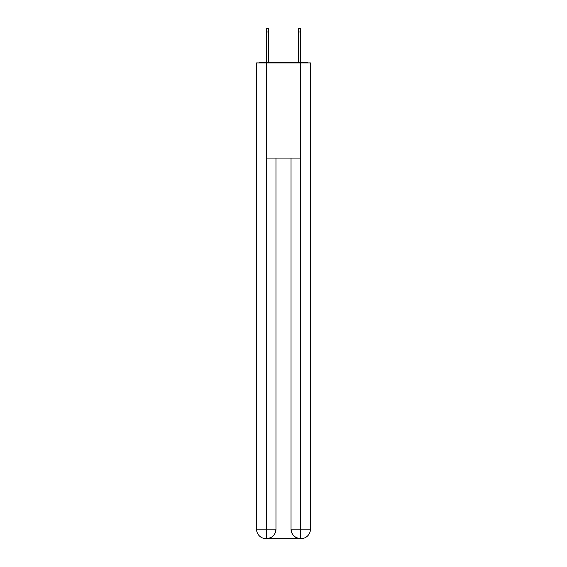<?xml version="1.0" encoding="UTF-8"?>
<svg xmlns="http://www.w3.org/2000/svg" width="567" height="567" viewBox="0 0 567 567"><rect width="100%" height="100%" fill="white"/><g stroke="black" fill="none" stroke-linecap="round" stroke-linejoin="round"><path stroke-width="0.85" d="M310.461 137.136L310.461 70.216M256.539 101.769L256.539 70.216M256.305 101.769L256.539 137.136M308.037 62.923A3.168 3.168 0 0 0 305.939 62.129L261.061 62.129A3.168 3.168 0 0 0 258.963 62.923M261.061 62.129L266.61 62.129L266.61 28.35L268.673 28.35L268.673 62.129L271.132 62.129M295.868 62.129L298.327 62.129L298.327 28.35L300.39 28.35L300.39 62.129L305.939 62.129M266.292 62.923L266.292 158.065L300.708 158.065L300.708 62.923L256.539 62.923L256.539 529.139A9.511 9.511 0 0 0 266.058 538.65L300.545 538.65A9.511 9.511 0 0 1 291.034 529.139L291.034 158.065L291.034 529.139C291.516 534.745 294.691 537.913 300.545 538.65L300.708 529.139L310.461 529.139A9.511 9.511 0 0 1 300.942 538.65L300.772 538.65M300.708 62.923L310.461 62.923L310.461 529.139M275.966 158.065L275.966 529.139A9.511 9.511 0 0 1 266.455 538.65C272.337 538.033 275.505 534.865 275.966 529.139L275.966 158.065M256.539 529.139A9.511 9.511 0 0 0 266.058 538.65A9.511 9.511 0 0 1 256.539 529.139L266.292 529.139L266.292 538.65M275.966 529.139L266.292 529.139L266.292 158.065M291.034 529.139L300.708 529.139L300.708 158.065M266.61 32L268.673 32M300.39 32L298.327 32"/></g></svg>
